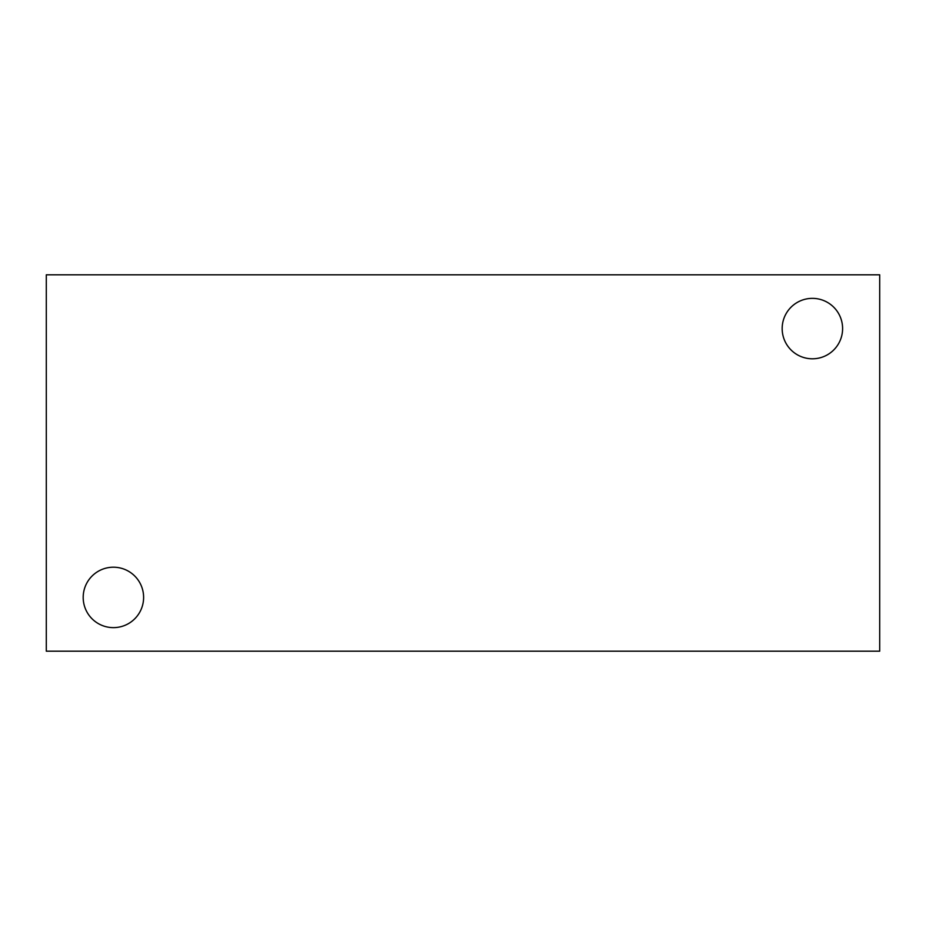 <?xml version="1.0" encoding="UTF-8"?>
<svg xmlns="http://www.w3.org/2000/svg" width="926" height="926" viewBox="0 0 926 926"><rect width="100%" height="100%" fill="white"/><g stroke="black" fill="none" stroke-linecap="round" stroke-linejoin="round"><path stroke-width="1.39" d="M879.7 651.186L46.3 651.186L46.3 274.814L879.7 274.814L879.7 651.186M782.169 328.58A30.222 30.222 0 0 1 827.497 302.408A30.222 30.222 0 0 1 827.497 354.751A30.222 30.222 0 0 1 782.169 328.58M83.19 597.42A30.222 30.222 0 0 1 128.506 571.249A30.222 30.222 0 0 1 128.506 623.592A30.222 30.222 0 0 1 83.19 597.42"/></g></svg>

